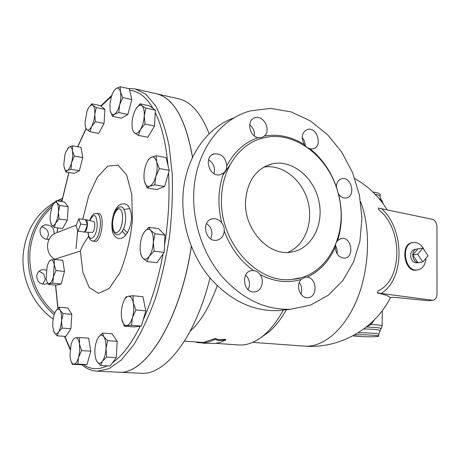 <?xml version="1.0" encoding="UTF-8"?>
<svg xmlns="http://www.w3.org/2000/svg" width="460" height="460" viewBox="0 0 460 460"><rect width="100%" height="100%" fill="white"/><g stroke="black" fill="none" stroke-linecap="round" stroke-linejoin="round"><path stroke-width="0.69" d="M129.898 208.495L124.246 209.461M116.162 210.001L115.397 209.553M190.285 331.022C200.824 321.534 209.806 306.417 217.223 285.683M209.145 133.762C201.02 112.999 190.676 101.315 178.123 98.704L156.728 93.834M127.483 232.794L123.481 228.942M112.487 222.554L111.947 222.358M80.741 224.06L77.97 231.161L76.038 225.866L78.781 218.793L80.741 224.06L87.429 224.98L84.64 232.047L77.97 231.161M85.428 219.73L87.429 224.98C87.544 221.944 87.066 220.179 85.997 219.684L78.781 218.793M83.8 231.938L84.64 232.047C86.112 231.15 87.038 228.798 87.429 224.98M93.472 221.45L93.512 221.461C95.996 221.818 94.53 232.685 92.034 232.415L91.977 232.409M417.611 254.219L422.878 248.084L428.07 255.789L422.849 261.947L417.611 254.219L412.764 255.03L418.019 248.929L422.878 248.084M416.34 262.809L418.537 262.746L417.985 262.706L412.764 255.03C413.074 259.273 414.811 261.832 417.985 262.706L422.849 261.947M418.019 248.929L416.582 248.975C414.207 249.717 412.936 251.735 412.764 255.03M418.537 262.746L420.227 262.355M416.099 262.815C412.804 262.298 410.97 259.848 410.596 255.467C410.757 252.327 411.97 250.401 414.241 249.694L416.024 249.147M140.49 129.513L138.356 135.378L134.383 132.813C136.258 134.165 138.293 133.066 140.49 129.513C142.635 125.666 143.888 121.095 144.262 115.805L144.992 124.056L140.49 129.513M135.947 108.847L140.104 103.799L141.801 105.668L145.86 108.065L144.262 115.805C144.457 110.618 143.641 107.237 141.801 105.668C139.88 104.466 137.845 105.668 135.706 109.261C133.636 113.097 132.417 117.576 132.054 122.699C131.842 127.753 132.618 131.123 134.383 132.813M149.701 186.202L147.137 187.933L144.469 181.32C145.498 185.38 147.246 187.007 149.701 186.202C152.197 185 154.244 181.775 155.836 176.508L154.732 184.845L149.701 186.202M147.556 161.27L148.661 159.269L151.225 157.291C148.752 158.642 146.757 161.891 145.239 167.032C143.848 172.281 143.595 177.042 144.469 181.32M156.59 161.886L159.373 168.55L155.836 176.508C157.28 171.097 157.533 166.227 156.59 161.886C155.48 157.837 153.692 156.308 151.225 157.291L156.239 155.733L156.59 161.886M144.055 232.392L148.758 227.274L150.638 230.328C148.551 228.401 146.355 229.091 144.055 232.392C141.829 235.963 140.524 240.517 140.15 246.054C139.932 251.551 140.777 255.507 142.692 257.928L140.898 254.667L140.61 253.138M149.293 256.22L146.964 261.533L142.692 257.928C144.722 260.009 146.924 259.44 149.293 256.22C151.599 252.643 152.944 247.997 153.335 242.276L154.117 251.137L149.293 256.22M155.003 233.766L153.335 242.276C153.531 236.618 152.634 232.633 150.638 230.328L155.003 233.766L165.013 235.146L164.162 252.408L154.117 251.137M123.855 300.943L125.913 297.034L128.254 296.274C125.919 296.895 124.027 299.627 122.561 304.462C121.227 309.448 120.951 314.289 121.745 318.981C122.682 323.489 124.309 325.714 126.621 325.651L124.28 326.151L121.745 318.981M133.049 295.74L133.256 302.697C132.244 298.172 130.577 296.033 128.254 296.274L133.049 295.74L142.893 296.694L145.837 310.822L141.341 326.094L131.434 325.323L126.621 325.651C128.972 325.191 130.91 322.494 132.445 317.555L131.434 325.323M135.901 309.948L132.445 317.555C133.837 312.421 134.107 307.47 133.256 302.697L135.901 309.948L145.837 310.822M98.382 337.312L102.517 333.097L103.891 336.783C102.177 334.483 100.343 334.661 98.382 337.312C96.479 340.25 95.335 344.333 94.95 349.554C94.697 354.775 95.352 358.754 96.916 361.485L95.852 359.07M107.629 340.682L105.972 348.812C106.208 343.442 105.512 339.428 103.891 336.783L107.629 340.682L117.196 341.326L116.265 357.656L110.107 366.005L100.579 365.516L96.916 361.485C98.584 363.917 100.418 363.848 102.43 361.272L100.579 365.516M106.662 357.109L102.43 361.272C104.397 358.351 105.576 354.2 105.972 348.812L106.662 357.109L116.265 357.656M75.641 337.755L79.574 337.548L79.465 343.971C78.74 339.802 77.464 337.732 75.641 337.755C73.801 338.117 72.272 340.423 71.053 344.678L69.954 355.218L70.202 357.73C70.874 361.882 72.117 364.021 73.933 364.142L72.254 364.291L70.903 360.807M81.598 350.6L78.614 357.305L79.706 350.583L79.465 343.971L81.598 350.6L90.758 351.147L87.009 364.573L81.293 364.757L72.254 364.291M77.878 364.101L73.933 364.142C75.785 363.912 77.343 361.635 78.614 357.305L77.878 364.101L87.009 364.573M55.436 311.489L59.15 307.228L60.053 310.31C58.725 308.384 57.264 308.643 55.671 311.086L53.941 315.272L52.791 322.063L52.819 327.014L54.211 332.436L53.607 331.085M63.106 313.611L61.554 320.752C61.812 316.026 61.312 312.547 60.053 310.31L63.106 313.611L71.823 314.324L70.88 328.716L62.134 328.084L58.593 331.901C60.185 329.222 61.174 325.502 61.554 320.752L62.134 328.084M57.207 335.834L54.211 332.436C55.505 334.466 56.965 334.288 58.593 331.901L57.207 335.834L65.883 336.427L70.88 328.716M49.634 260.889L50.991 260.021L54.424 259.371L54.2 264.822C53.619 261.268 52.549 259.67 50.991 260.021C49.72 260.504 48.576 262.223 47.558 265.173L47.029 266.99L46.201 278.708C46.742 282.256 47.788 283.912 49.335 283.676C50.91 283.13 52.262 280.824 53.371 276.765L54.2 264.822L56.045 270.549L53.371 276.765L52.773 283.17L49.335 283.676L47.984 284.383L56.327 285.206L61.209 284.01L52.773 283.17M57.005 202.935L59.898 205.476L58.414 212.077C58.661 207.678 58.19 204.631 57.005 202.935C55.752 201.537 54.372 202.181 52.865 204.861L56.166 200.727L57.005 202.935M58.96 218.983L55.602 223.1C57.109 220.202 58.046 216.528 58.414 212.077L58.96 218.983L67.304 220.139L62.583 228.557L54.297 227.453L51.457 224.808C52.681 226.308 54.061 225.739 55.602 223.1L54.297 227.453M52.865 204.861L51.882 207.092L50.123 215.711L50.117 219.886L51.457 224.808L50.744 223.341M72.427 150.736L74.359 156.072L71.633 162.524C72.691 158.136 72.956 154.209 72.427 150.736C71.789 147.499 70.644 146.297 68.994 147.137L72.565 145.814L72.427 150.736M70.978 169.297L67.407 170.487C69.075 169.452 70.483 166.796 71.633 162.524L70.978 169.297L79.384 170.729L74.232 173.403L65.912 172.005L64.314 167.934M67.66 148.436L68.994 147.137L65.809 152.024L64.849 155.129L63.825 164.439L64.049 166.698C64.647 169.947 65.768 171.206 67.407 170.487L65.912 172.005M94.754 114.408L95.37 121.704L91.62 126.54C93.346 123.125 94.392 119.082 94.754 114.408C94.984 109.825 94.386 106.841 92.972 105.449L96.266 107.571L94.754 114.408M90.016 131.744L86.785 129.496C88.239 130.674 89.849 129.691 91.62 126.54L90.016 131.744L98.647 133.423L104.058 123.458L95.37 121.704M88.975 107.226L91.816 103.799L92.972 105.449C91.482 104.385 89.873 105.449 88.142 108.64L87.02 111.222L85.025 122.366C85.042 125.919 85.629 128.3 86.785 129.496L85.686 127.684M140.104 103.799L149.488 105.857L155.353 110.13L145.86 108.065M155.353 110.13L154.52 126.028L144.992 124.056M154.52 126.028L147.809 137.252L138.356 135.378M156.239 155.733L166.031 157.573L169.251 170.332L159.373 168.55M169.251 170.332L164.588 186.513L154.732 184.845M164.588 186.513L156.883 189.554L147.137 187.933M164.162 252.408L156.923 262.723L146.964 261.533M141.341 326.094L134.078 326.905L124.28 326.151M117.196 341.326L111.975 333.776L102.517 333.097M90.758 351.147L88.653 338.163L79.574 337.548M71.823 314.324L67.769 307.964L59.15 307.228M56.045 270.549L64.498 271.452L62.813 260.331L54.424 259.371M59.898 205.476L68.212 206.695L64.4 201.957L56.166 200.727M68.212 206.695L67.304 220.139M74.359 156.072L82.783 157.579L80.925 147.355L72.565 145.814M82.783 157.579L79.384 170.729M96.266 107.571L104.932 109.399L100.389 105.622L91.816 103.799M104.932 109.399L104.058 123.458M165.013 235.146L158.648 228.672L148.758 227.274M64.498 271.452L61.209 284.01M119.652 104.817L118.772 112.522L114.488 114.218C116.564 112.798 118.283 109.664 119.652 104.817C120.894 99.854 121.147 95.542 120.416 91.862L122.757 97.549L119.652 104.817M112.459 116.345L110.204 110.687C111.021 114.109 112.447 115.287 114.488 114.218L112.459 116.345L121.428 118.203L127.834 114.431L118.772 112.522M114.212 90.448L116.029 88.573L120.296 86.721L120.416 91.862C119.542 88.458 118.076 87.365 116.029 88.573C114.212 89.895 112.654 92.581 111.366 96.629L109.917 104.253L110.147 110.412M122.757 97.549L131.842 99.55L129.306 88.768L120.296 86.721M131.842 99.55L127.834 114.431M191.36 246.416C180.326 321.16 144.831 375.774 118.421 372.192L141.093 373.278C164.761 375.619 195.224 337.87 210.013 277.909M76.038 248.595L77.717 230.471M156.32 93.736C173.633 97.848 185.708 119.031 192.55 157.28M118.421 372.192L97.227 371.18L108.945 368.719L121.221 360.077L133.492 345.19C141.479 332.287 148.775 316.733 155.376 298.523C161.374 279.116 166.066 258.56 169.441 236.842C171.936 215.015 172.856 193.976 172.207 173.725L169.142 146.142C165.744 129.777 161.207 116.294 155.526 105.691L145.958 94.265L135.292 88.947L128.3 88.538M55.234 259.463L55.355 258.986L80.322 251.079L82.926 272.481L89.228 287.494L98.463 293.359L109.284 288.414L119.853 272.774C126.115 257.514 130.295 240.235 132.399 220.927L131.824 194.637L126.632 174.944L118.013 165.1L107.674 166.152L97.376 177.186L88.671 195.92L82.725 219.351M57.713 227.907L57.189 232.513L76.32 225.136M56.465 232.794C45.557 236.331 44.321 253.305 54.631 259.216L54.981 259.434M88.665 236.319C84.45 242.144 81.673 247.066 80.322 251.079M96.847 213.336L98.653 213.595C105.415 213.739 101.476 242.926 94.909 241.373L94.875 241.368M123.941 236.975C128.627 232.173 131.18 225.555 131.589 217.108C131.221 212.083 129.927 208.127 127.696 205.246C125.028 203.377 122.13 203.366 118.996 205.212C112.798 210.766 110.791 223.088 112.522 231.938C114.574 238.228 119.261 240.229 123.941 236.975M120.94 232.978C117.731 235.894 115.138 235.106 113.16 230.621C111.251 223.169 113.942 211.008 118.065 207.886C126.172 201.526 128.714 224.716 120.94 232.978M77.182 234.629L77.671 230.333M136.01 89.113L155.917 93.644C173.403 97.543 185.598 118.789 192.493 157.395M191.302 246.278C180.291 321.08 144.773 375.78 118.352 372.192M203.038 343.195L215.24 343.516L220.041 342.43L225.71 340.015L218.787 340.526L215.337 339.261L209.731 341.694L204.205 342.895L206.252 343.195L196.546 342.493L196.604 342.004M204.205 342.895L204.228 342.154L215.274 338.531L218.742 339.791L225.647 339.29L225.71 340.015M218.742 339.791L218.787 340.526M215.274 338.531L215.337 339.261M202.929 342.447L204.217 342.504M199.629 342.217L199.577 342.7M432.279 300.219L432.912 300.242C435.442 299.782 436.804 297.712 437 294.032L436.954 226.883C436.678 222.807 435.125 220.277 432.296 219.293L378.465 208.081L378.936 209.955C402.977 228.551 402.868 279.806 378.12 290.869L377.603 292.991L432.279 300.219L428.726 300.673M416.484 270.147L417.364 270.008C422.487 269.025 425.339 265.132 425.92 258.325M412.562 242.638L412.332 242.679C400.096 243.38 403.863 272.055 415.972 270.21M427.714 300.69L396.278 297.499C393.11 297.246 391.069 297.304 390.16 297.66L390.224 297.568M378.465 208.081L378.936 209.955M390.166 297.672C389.235 296.113 384.98 294.561 377.395 293.014L378.12 290.869M424.413 250.367C421.78 244.869 418.123 242.242 413.459 242.472C400.39 243.323 404.421 271.969 417.364 270.008M370.421 323.581L371.18 324.461L374.319 319.878M366.453 326.922L371.18 324.461C377.614 324.829 381.271 325.3 382.145 325.881L382.139 326.117M379.874 330.596L380.017 330.395C378.672 329.653 373.33 329.17 363.992 328.946L363.653 329.061M352.964 335.788C355.839 336.536 369.506 337.059 375.636 336.657C377.947 336.513 378.982 336.312 378.729 336.041C378.315 335.179 360.485 334.414 354.395 335.006M238.608 344.948L238.734 344.96C247.049 345.529 255.495 342.228 264.069 335.064C271.078 329.067 277.472 320.741 283.245 310.092M260.642 337.766L268.726 332.143C275.126 326.68 280.997 319.211 286.339 309.741M372.91 192.067C377.166 192.585 379.575 193.378 380.127 194.442L380.127 194.942M336.392 187.634L336.358 186.817C336.662 182.298 338.554 179.584 342.033 178.675C351.664 176.433 356.034 196.799 346.173 197.978C343.258 198.329 340.716 197.035 338.554 194.108L338.129 193.413M338.261 193.648L336.358 186.886M336.358 186.817L336.358 186.806C330.849 171.241 322.109 158.579 310.132 148.821L307.907 147.861M287.707 252.431C305.026 245.582 313.8 222.128 307.751 200.819C301.909 179.458 282.204 163.898 263.793 167.112M337.065 253.793C337.513 250.844 336.979 248.078 335.461 245.502M210.737 238.872L211.991 234.169C211.98 229.528 210.139 225.992 206.477 223.566M248.038 289.564C250.2 285.217 249.895 280.951 247.141 276.77L245.611 275.114M300.943 294.17C302.375 290.007 301.806 286.131 299.236 282.549M305.198 145.688C305.181 142.577 304.169 139.846 302.162 137.494M254.397 135.97C254.771 131.416 253.195 127.696 249.665 124.815M214.055 173.61C215.395 167.727 213.561 163.105 208.541 159.735M245.525 201.129C247.308 180.745 256.277 168.291 272.441 163.777C292.479 159.384 314.318 177.744 319.027 201.716C324.093 225.636 310.914 249.889 290.421 252.23C268.099 255.886 243.84 229.034 245.525 201.129M221.559 197.087C218.701 241.494 256.921 284.257 292.083 279.398C327.474 276.914 349.278 233.577 338.324 194.16C329.63 157.395 294.716 129.72 263.356 137.948C240.459 143.152 222.473 167.492 221.559 197.087M193.775 192.895C192.487 222.824 203.308 254.541 222.203 276.753C242.679 299.334 265.564 310.161 290.858 309.235L310.695 305.026L328.308 295.222L342.798 280.617L353.487 262.183L359.938 241.017L361.928 218.27L359.438 195.109L352.607 172.69L341.763 152.128L327.399 134.498L310.184 120.79L290.95 111.86L270.698 108.405L250.573 110.848C219.708 118.887 195.276 152.151 193.775 192.895M336.611 242.132L337.738 240.442L341.636 238.395C351.595 236.681 354.717 257.508 344.58 258.14C339.008 257.801 335.909 254.121 335.271 247.1L335.725 244.461M307.176 277.138C317.135 277.846 317.86 297.476 307.895 297.672C300.225 298.69 295.193 285.142 301.145 279.433L305.785 277.104L307.176 277.138C319.803 271.107 329.17 261.09 335.271 247.1M259.963 274.499C264.925 280.709 261.498 291.674 254.432 291.91C243.075 293.365 240.563 271.222 251.994 270.606L253.696 270.624C256.277 270.934 258.365 272.222 259.952 274.488L259.963 274.499C273.924 281.79 287.649 283.435 301.145 279.433M224.227 230.88C223.727 236.118 221.22 239.24 216.7 240.241C205.028 242.472 200.853 220.185 212.675 218.793C216.229 218.356 219.265 219.73 221.777 222.91C223.6 225.199 224.422 227.849 224.227 230.862L224.227 230.88C230.552 247.894 240.373 261.142 253.696 270.624M223.732 172.868L220.202 174.685C209.041 177.669 203.044 155.998 214.44 153.83C221.737 153.542 225.837 157.59 226.728 165.974C226.728 168.728 225.733 171.022 223.738 172.856L223.732 172.868C218.074 188.554 217.425 205.235 221.777 222.91M258.06 137.701C248.877 136.258 246.48 119.427 255.191 117.656C263.701 114.845 271.383 130.381 264.351 136.074L261.493 137.62L258.06 137.701C244.617 142.284 234.174 151.708 226.728 165.974M306.619 146.958L304.399 144.71C300.742 137.368 301.794 132.267 307.55 129.404C317.354 126.563 323.023 147.05 312.932 148.821L310.132 148.821M285.643 309.822L278.576 310.609C253.575 311.541 230.995 300.961 210.829 278.875C192.228 257.14 181.614 226.119 182.936 196.799C184.431 159.079 206.074 127.529 234.41 117.72M54.677 313.11C37.087 296.941 28.825 276.742 29.888 252.517C31.602 233.996 38.91 218.92 51.807 207.287M59.909 201.284L62.065 200.008M49.22 239.045L49.024 239.091C42.096 241.109 36.679 230.477 42.469 226.188L45.005 224.894C51.198 224.618 54.2 227.66 54.01 234.019M47.828 283.188L45.143 284.211C39.911 284.245 37.111 281.56 36.748 276.155C37.22 272.619 39.129 270.44 42.475 269.617L46.402 270.043M53.159 204.332C38.468 216.234 30.147 232.294 28.204 252.523C27.128 277.541 35.759 298.281 54.102 314.743M62.405 198.335L57.879 200.98M56.407 201.952L56.011 202.227M54.861 202.066C36.259 213.474 25.708 230.897 23.201 254.322C21.137 279.134 33.264 305.084 53.124 319.039M62.232 198.433L57.046 200.859M42.797 284.176L45.333 279.18L43.637 273.849L39.117 271.256M46.719 239.229L48.455 235.094C48.3 230.546 46.011 227.867 41.607 227.05M114.661 212.773L113.746 213.118M61.864 201.578L68.902 172.506M77.78 146.774L86.112 128.737M101.073 106.185L111.4 96.519M129.691 90.39C138.425 90.942 146.211 96.962 153.048 108.451M155.227 112.533C161.655 125.58 165.916 143.181 167.992 165.335M168.544 172.799C169.872 195.943 168.521 220.242 164.49 245.686M163.053 253.989C158.297 279.111 151.645 301.168 143.083 320.177M140.225 326.221C131.364 343.821 122.118 356.005 112.481 362.779M107.335 365.861C98.601 369.966 90.654 369.575 83.496 364.688M70.23 348.829L64.785 336.352M58.006 308.269L55.648 285.142M55.344 259.474L55.355 258.986M94.909 241.373L93.058 241.138C96.824 240.327 99.262 235.02 100.372 225.216C100.602 218.138 99.412 214.176 96.807 213.331C94.386 213.624 93.093 214.107 92.92 214.774C91.931 216.344 92.673 213.63 89.614 220.541M112.602 222.651C113.051 213.814 117.869 206.068 120.79 209.72C123.815 213.066 122.831 225.86 119.146 230.88C114.937 234.922 112.757 232.179 112.602 222.651M89.786 220.581C94.145 212.566 96.629 214.124 97.238 225.25C96.663 237.826 88.78 243.633 88.199 232.26M381.001 293.486C404.823 279.623 404.898 229.839 381.806 208.857M378.747 334.259L378.747 334.086C377.223 333.46 372.335 333.046 364.078 332.844L358.029 332.862M381.173 328.791L381.34 328.566C380.299 327.848 375.372 327.33 366.539 327.02M304.278 346.115L304.416 346.127C323.23 347.587 344.793 329.642 357.219 298.919C369.644 268.249 370.869 228.361 360.605 201.716M378.879 198.398L381.236 199.87M375.107 194.252C378.057 194.787 379.73 195.471 380.109 196.299L380.109 196.794M380.357 200.169L382.496 201.63M223.002 174.921L230.063 164.812M304.399 144.71C291.565 136.591 278.214 133.716 264.351 136.074M337.738 240.442C342.257 225.584 342.527 210.139 338.554 194.108M54.378 259.049L54.378 259.377M111.872 223.686L112.424 223.968M122.297 231.173L125.816 235.123M113.764 213.083L114.678 212.733M113.666 213.342L114.563 213.003M93.512 221.461L85.997 219.684M92.034 232.415L84.324 232.105M76.118 225.664L75.256 225.544M57.08 232.559L57.615 227.895M61.761 201.56L68.781 172.488M77.631 146.746L85.985 128.541M100.774 105.938L111.768 95.41M55.516 285.125L57.856 308.413M64.469 336.329L70.133 349.6M81.736 364.745C86.417 368.707 91.586 370.852 97.227 371.18M88.021 232.254C88.383 237.636 90.068 240.597 93.058 241.138M432.912 300.242L428.433 300.702M382.283 310.672L382.145 325.881L378.747 334.086L378.729 336.041M387.274 209.984C379.097 196.736 368.293 186.288 354.873 178.63M252.666 342.372L304.416 346.127C339.106 348.973 374.687 329.228 390.534 297.476M383.266 203.964L382.145 201.141L380.92 199.427L380.109 196.299L380.127 194.442M268.726 332.143L264.069 335.064M238.734 344.96L216.165 343.373M203.05 342.453L184.443 341.147M340.808 179.043L342.033 178.675M272.441 163.777L264.897 166.503M301.168 277.69L292.089 279.398M278.576 310.609L290.858 309.235M212.192 154.773L214.44 153.83M340.659 238.602L341.636 238.395M210.772 219.362L212.669 218.793M111.866 223.709L112.424 223.997M122.262 231.23L125.758 235.186M43.274 225.618L45.005 224.894M41.02 270.049L42.475 269.617"/></g></svg>

